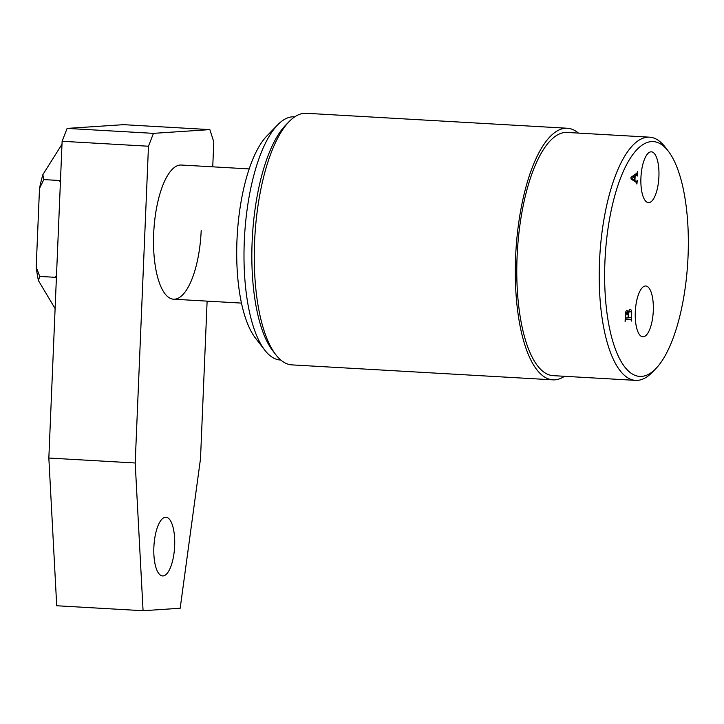 <?xml version="1.0" encoding="UTF-8"?>
<svg xmlns="http://www.w3.org/2000/svg" width="724" height="724" viewBox="0 0 724 724"><rect width="100%" height="100%" fill="white"/><g stroke="black" fill="none" stroke-linecap="round" stroke-linejoin="round"><path stroke-width="1.09" d="M651.41 141.596A117.605 41.377 93.3 0 0 604.929 261.753A117.605 41.377 93.3 0 0 641.573 376.399A117.605 41.377 93.3 0 0 655.781 368.688A117.605 41.377 93.3 0 0 687.8 261.364A117.605 41.377 93.3 0 0 668.252 151.09A117.605 41.377 93.3 0 0 651.41 141.596M655.781 368.688L652.188 372.38A121.804 42.852 -86.7 0 1 637.473 380.362A121.804 42.852 -86.7 0 1 635.6 380.372A121.804 42.852 -86.7 0 1 599.635 258.975A121.804 42.852 -86.7 0 1 647.663 137.18A121.804 42.852 -86.7 0 1 649.537 137.171A121.804 42.852 -86.7 0 1 665.103 147.008L668.252 151.09M643.229 336.823A25.458 8.96 93.3 0 0 653.274 311.22A25.458 8.96 93.3 0 0 645.645 285.989A25.458 8.96 93.3 0 0 645.356 285.998A25.458 8.96 93.3 0 0 635.328 311.302A25.458 8.96 93.3 0 0 642.731 336.814A25.458 8.96 93.3 0 0 643.229 336.823M648.849 202.648A25.458 8.96 93.3 0 0 658.894 177.045A25.458 8.96 93.3 0 0 651.265 151.823A25.458 8.96 93.3 0 0 650.985 151.823A25.458 8.96 93.3 0 0 640.957 177.127A25.458 8.96 93.3 0 0 648.36 202.639A25.458 8.96 93.3 0 0 648.849 202.648M635.6 380.372L553.172 375.647A121.804 42.852 -86.7 0 1 517.207 254.251A121.804 42.852 -86.7 0 1 565.236 132.456A121.804 42.852 -86.7 0 1 567.109 132.447L649.537 137.171M264.803 350.181L255.364 337.945A109.206 38.426 -86.7 0 1 237.21 235.544A109.206 38.426 -86.7 0 1 266.939 135.886L277.717 124.809A121.804 42.852 93.3 0 0 244.558 235.961A121.804 42.852 93.3 0 0 264.803 350.181A121.804 42.852 93.3 0 0 280.378 360.018L280.822 360.045M294.759 116.835L294.315 116.808A121.804 42.852 93.3 0 0 292.442 116.817A121.804 42.852 93.3 0 0 277.717 124.809M578.44 133.098A126.003 44.336 93.3 0 0 567.345 128.248L306.324 113.288A126.003 44.336 93.3 0 0 304.388 113.297A126.003 44.336 93.3 0 0 289.166 121.56L285.573 125.252A121.804 42.852 93.3 0 0 252.404 236.413A121.804 42.852 93.3 0 0 272.658 350.624L275.799 354.706A126.003 44.336 93.3 0 0 291.908 364.887L552.928 379.847A126.003 44.336 93.3 0 0 554.865 379.838A126.003 44.336 93.3 0 0 564.503 376.299M289.166 121.56A126.003 44.336 93.3 0 0 254.857 236.549A126.003 44.336 93.3 0 0 275.799 354.706M567.345 128.248A126.003 44.336 93.3 0 0 565.408 128.257A126.003 44.336 93.3 0 0 515.732 254.26A126.003 44.336 93.3 0 0 552.928 379.847M634.939 181.543L636.315 181.624L637.31 180.312L636.894 184.041L636.55 182.602L631.093 179.009L630.975 177.371L637.02 173.018L637.681 171.416L637.491 175.977L636.83 174.882L635.129 176.104L634.939 180.728L636.541 181.706L635.048 181.615M637.247 175.579L636.83 174.882L634.604 174.756M630.296 309.311C631.355 309.628 631.826 311.374 631.681 314.569L631.409 321.067L630.93 319.375L625.735 319.718L625.111 321.492L625.364 315.347C625.436 312.306 625.989 310.614 627.02 310.27L628.323 313.465C628.685 310.849 629.337 309.465 630.296 309.311L630.387 309.32M630.957 319.375L625.21 319.049L630.957 319.375M632.903 175.977L635.129 176.104M633.572 180.647L634.939 180.728M634.867 176.194L631.717 178.638L634.677 180.566L634.867 176.194L632.767 176.077M631.047 178.403L631.735 178.439M633.328 180.484L634.677 180.566M631.057 178.602L631.717 178.638M625.183 319.691L625.735 319.718M631.328 316.705L631.409 314.877C631.437 312.442 631.011 311.248 630.124 311.293C629.138 311.338 628.568 312.732 628.414 315.483L628.314 317.827L631.002 317.646L631.328 316.705M628.785 311.22L630.251 311.293L628.785 311.211M628.161 315.248L626.948 312.243L625.608 315.917L625.808 317.99L628.052 317.845L628.161 315.248M627.074 312.243L625.717 312.171L627.074 312.243M625.255 317.963L625.808 317.99L625.255 317.963M241.49 303.094L173.597 299.211A67.205 23.648 -86.7 0 1 173.208 299.175A67.205 23.648 -86.7 0 1 158.384 199.498A67.205 23.648 -86.7 0 1 180.9 165.009A67.205 23.648 -86.7 0 1 181.29 165.027L249.174 168.918M180.9 165.009A67.205 23.648 93.3 0 0 153.687 233.689A67.205 23.648 93.3 0 0 173.208 299.175A67.205 23.648 93.3 0 0 201.191 230.54M174.656 545.896A29.403 10.344 -86.7 0 1 162.583 575.933A29.403 10.344 -86.7 0 1 153.868 547.272A29.403 10.344 -86.7 0 1 165.941 517.235A29.403 10.344 -86.7 0 1 174.656 545.896M207.118 301.13L200.512 458.654L180.176 608.25L143.071 610.712L135.198 462.989L148.474 146.23L62.119 141.28L67.106 128.41L153.452 133.352L209.86 129.614L213.788 141.895L212.747 166.828M135.198 462.989L48.843 458.039L56.716 605.762L143.071 610.712M48.843 458.039L62.119 141.28M209.86 129.614L123.514 124.664L67.106 128.41M153.452 133.352L148.474 146.23M62.002 144.23L42.843 174.665A92.799 32.652 93.3 0 0 39.503 188.421L43.802 179.597L42.843 174.665M60.508 179.869L59.504 180.493L43.802 179.597M59.504 180.493L60.391 182.665M39.503 188.421L36.2 267.147A92.799 32.652 93.3 0 0 38.408 280.541L39.748 276.423L36.2 267.147M56.508 275.274L55.449 277.328L39.748 276.423M55.449 277.328L56.391 277.962M38.408 280.541L55.105 308.596M637.075 174.746L634.803 174.611"/></g></svg>
